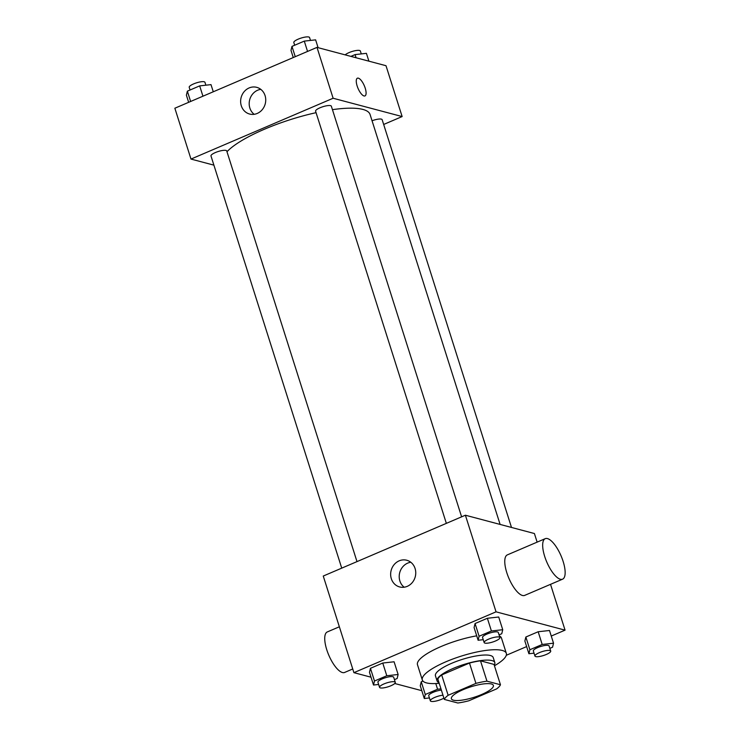 <?xml version="1.0" encoding="UTF-8"?>
<svg xmlns="http://www.w3.org/2000/svg" width="740" height="740" viewBox="0 0 740 740"><rect width="100%" height="100%" fill="white"/><g stroke="black" fill="none" stroke-linecap="round" stroke-linejoin="round"><path stroke-width="1.11" d="M491.341 683.973A22.034 5.485 -17.6 0 1 493.386 685.425A22.034 5.485 -17.6 0 1 474.044 697.311A22.034 5.485 -17.6 0 1 451.382 698.745A22.034 5.485 -17.6 0 1 466.857 688.182A22.034 5.485 -17.6 0 1 491.341 683.973M475.931 683.39L448.135 695.285A29.591 7.372 -17.6 0 0 444.315 699.42L457.82 703A29.591 7.372 -17.6 0 0 468.836 700.78L496.642 688.885A29.591 7.372 -17.6 0 0 500.453 684.75L486.957 681.17A29.591 7.372 -17.6 0 0 475.931 683.39L469.484 663.049L441.678 674.945L448.135 695.285M500.453 684.75L494.005 664.409L480.501 660.829L486.957 681.17M444.315 699.42L437.867 679.08A29.591 7.372 -17.6 0 1 441.678 674.945M469.484 663.049A29.591 7.372 -17.6 0 1 480.501 660.829M494.218 665.084A30.294 7.548 162.4 0 0 494.81 662.587A30.294 7.548 162.4 0 0 463.656 664.548A30.294 7.548 162.4 0 0 437.053 680.902A30.294 7.548 162.4 0 0 438.986 682.604M437.053 680.902L435.444 675.824A30.294 7.548 -17.6 0 1 456.719 661.292A30.294 7.548 -17.6 0 1 490.38 655.51A30.294 7.548 -17.6 0 1 493.201 657.499L494.81 662.587M439.209 683.307A44.067 10.98 -17.6 0 1 422.318 679.986A44.067 10.98 -17.6 0 1 453.269 658.85A44.067 10.98 -17.6 0 1 502.22 650.442A44.067 10.98 -17.6 0 1 506.327 653.337A44.067 10.98 -17.6 0 1 494.44 665.778M499.389 635.919A44.067 10.98 -17.6 0 1 501.489 638.084L506.327 653.337M422.318 679.986L417.48 664.733A44.067 10.98 -17.6 0 1 476.708 635.836M440.966 688.857L437.581 689.236L425.278 694.499L421.245 681.79L422.947 681.059L421.245 681.79L420.264 685.795L424.298 698.514L429.422 697.94M394.448 679.653L397.139 678.506L398.12 674.491L394.087 661.782L382.756 663.04L370.444 668.312L369.473 672.318L373.506 685.027L378.63 684.463M551.263 636.048L565.055 630.147L496.041 611.832L353.905 672.66L371.018 677.202M394.735 683.501L421.809 690.679M506.28 655.298L526.639 646.584M549.848 648.36L552.549 647.213L553.529 643.199L549.496 630.489L538.165 631.747L525.853 637.02L524.873 641.025L528.906 653.735L534.04 653.17M499.056 634.883L501.757 633.727L502.738 629.721L498.704 617.012L487.373 618.27L475.062 623.543L474.081 627.548L478.114 640.257L483.248 639.684M353.905 672.66L323.26 576.044L465.395 515.216L534.409 533.531L537.138 542.133M550.523 584.332L565.055 630.147M465.395 515.216L496.041 611.832M415.085 568.514A13.819 12.46 104.9 0 1 412.263 582.584A13.819 12.46 104.9 0 1 399.656 586.949A13.819 12.46 104.9 0 1 391.155 570.401A13.819 12.46 104.9 0 1 406.741 560.245A13.819 12.46 104.9 0 1 415.085 568.514M562.576 579.179L524.679 595.395A22.034 7.779 -113.2 0 1 508.852 578.199A22.034 7.779 -113.2 0 1 507.335 554.889L545.241 538.665A22.034 7.779 -113.2 0 1 547.461 538.581A22.034 7.779 -113.2 0 1 562.159 558.607A22.034 7.779 -113.2 0 1 562.576 579.179A22.034 7.779 -113.2 0 1 546.758 561.984A22.034 7.779 -113.2 0 1 545.241 538.665M339.355 626.78L327.293 631.942A22.034 7.779 66.8 0 0 327.718 652.504A22.034 7.779 66.8 0 0 342.417 672.53A22.034 7.779 66.8 0 0 344.637 672.447L352.74 668.979M404.17 587.218A13.819 12.46 104.9 0 1 399.711 572.677A13.819 12.46 104.9 0 1 410.793 562.252M332.445 109.659A77.117 19.203 -17.6 0 1 362.896 109.428A77.117 19.203 -17.6 0 1 370.065 114.497L500.111 524.429M226.986 151.737A77.117 19.203 -17.6 0 1 316.063 112.674M461.612 516.835L331.344 106.19A8.26 2.054 162.4 0 0 322.853 106.727A8.26 2.054 162.4 0 0 315.591 111.185L446.35 523.365M372.054 120.759A8.26 2.054 -17.6 0 1 381.368 119.131A8.26 2.054 -17.6 0 1 382.145 119.667L511.497 527.454M341.732 568.135L210.983 155.955A8.26 2.054 -17.6 0 1 216.783 151.996A8.26 2.054 -17.6 0 1 225.968 150.424A8.26 2.054 -17.6 0 1 226.736 150.96L356.995 561.605M383.662 124.468L402.135 116.559L333.12 98.244L190.985 159.072L213.897 165.149M190.985 159.072L174.853 108.225L316.998 47.388L386.003 65.712L402.135 116.559M316.998 47.388L333.12 98.244M265.068 95.608A13.819 12.46 104.9 0 1 262.247 109.668A13.819 12.46 104.9 0 1 249.639 114.043A13.819 12.46 104.9 0 1 241.138 97.495A13.819 12.46 104.9 0 1 256.725 87.339A13.819 12.46 104.9 0 1 265.068 95.608M357.383 78.2A9.639 3.404 -113.2 0 1 358.354 78.163A9.639 3.404 -113.2 0 1 364.792 86.922A9.639 3.404 -113.2 0 1 364.968 95.923A9.639 3.404 -113.2 0 1 358.049 88.402A9.639 3.404 -113.2 0 1 357.383 78.2A9.639 3.404 -113.2 0 1 358.354 78.163A9.639 3.404 -113.2 0 1 364.783 86.922A9.639 3.404 -113.2 0 1 364.968 95.923M254.153 114.302A13.819 12.46 104.9 0 1 249.695 99.761A13.819 12.46 104.9 0 1 260.776 89.346M318.098 47.684L315.619 39.858L304.288 41.116L291.976 46.389L290.996 50.394L293.271 57.544M304.288 41.116L307.553 51.43M291.976 46.389L295.251 56.703M294.677 45.233L293.817 42.541A8.26 2.054 -17.6 0 1 299.626 38.582A8.26 2.054 -17.6 0 1 308.802 37A8.26 2.054 -17.6 0 1 309.57 37.546L310.486 40.432M213.277 91.779L211.002 84.628L199.671 85.886L187.368 91.159L186.388 95.164L188.654 102.314M199.671 85.886L202.945 96.2M187.368 91.159L190.633 101.473M190.06 90.002L189.209 87.311A8.26 2.054 -17.6 0 1 195.008 83.352A8.26 2.054 -17.6 0 1 204.185 81.77A8.26 2.054 -17.6 0 1 204.962 82.316L205.877 85.202M368.89 61.17L366.411 53.335L355.08 54.603L350.899 56.388M355.08 54.603L356.088 57.766M345.173 54.871A8.26 2.054 -17.6 0 1 352.231 51.449A8.26 2.054 -17.6 0 1 359.594 50.477A8.26 2.054 -17.6 0 1 360.361 51.023L361.277 53.909M502.738 629.721L491.406 630.98L479.095 636.252L478.114 640.257M484.163 642.57L482.545 637.491A8.26 2.054 -17.6 0 1 488.354 633.523A8.26 2.054 -17.6 0 1 497.53 631.951A8.26 2.054 -17.6 0 1 498.298 632.496L499.916 637.575A8.26 2.054 -17.6 0 1 492.655 642.033A8.26 2.054 -17.6 0 1 484.163 642.57A8.26 2.054 -17.6 0 1 489.963 638.611A8.26 2.054 -17.6 0 1 499.149 637.038A8.26 2.054 -17.6 0 1 499.916 637.575M498.704 617.012L487.373 618.27L491.406 630.98M487.373 618.27L475.062 623.543L479.095 636.252M475.062 623.543L474.081 627.548M398.12 674.491L386.789 675.759L374.477 681.022L373.506 685.027M379.546 687.349L377.937 682.262A8.26 2.054 -17.6 0 1 383.736 678.293A8.26 2.054 -17.6 0 1 392.921 676.721A8.26 2.054 -17.6 0 1 393.689 677.266L395.299 682.345A8.26 2.054 -17.6 0 1 388.047 686.812A8.26 2.054 -17.6 0 1 379.546 687.349A8.26 2.054 -17.6 0 1 385.355 683.381A8.26 2.054 -17.6 0 1 394.531 681.808A8.26 2.054 -17.6 0 1 395.299 682.345M394.087 661.782L382.756 663.04L386.789 675.759M382.756 663.04L370.444 668.312L374.477 681.022M370.444 668.312L369.473 672.318M553.529 643.199L542.198 644.466L529.886 649.729L528.906 653.735M534.955 656.056L533.346 650.969A8.26 2.054 -17.6 0 1 539.146 647.01A8.26 2.054 -17.6 0 1 548.322 645.428A8.26 2.054 -17.6 0 1 549.089 645.974L550.708 651.061A8.26 2.054 -17.6 0 1 543.456 655.52A8.26 2.054 -17.6 0 1 534.955 656.056A8.26 2.054 -17.6 0 1 540.755 652.088A8.26 2.054 -17.6 0 1 549.94 650.515A8.26 2.054 -17.6 0 1 550.708 651.061M549.496 630.489L538.165 631.747L542.198 644.466M538.165 631.747L525.853 637.02L529.886 649.729M525.853 637.02L524.873 641.025M425.278 694.499L424.298 698.514M443.908 698.135A8.26 2.054 -17.6 0 1 435.555 701.141A8.26 2.054 -17.6 0 1 430.338 700.826L428.728 695.739A8.26 2.054 -17.6 0 1 432.808 692.474A8.26 2.054 -17.6 0 1 441.364 690.115M435.777 683.547L437.581 689.236M421.245 681.79L420.264 685.795M430.338 700.826A8.26 2.054 -17.6 0 1 434.417 697.561A8.26 2.054 -17.6 0 1 442.983 695.202"/></g></svg>
